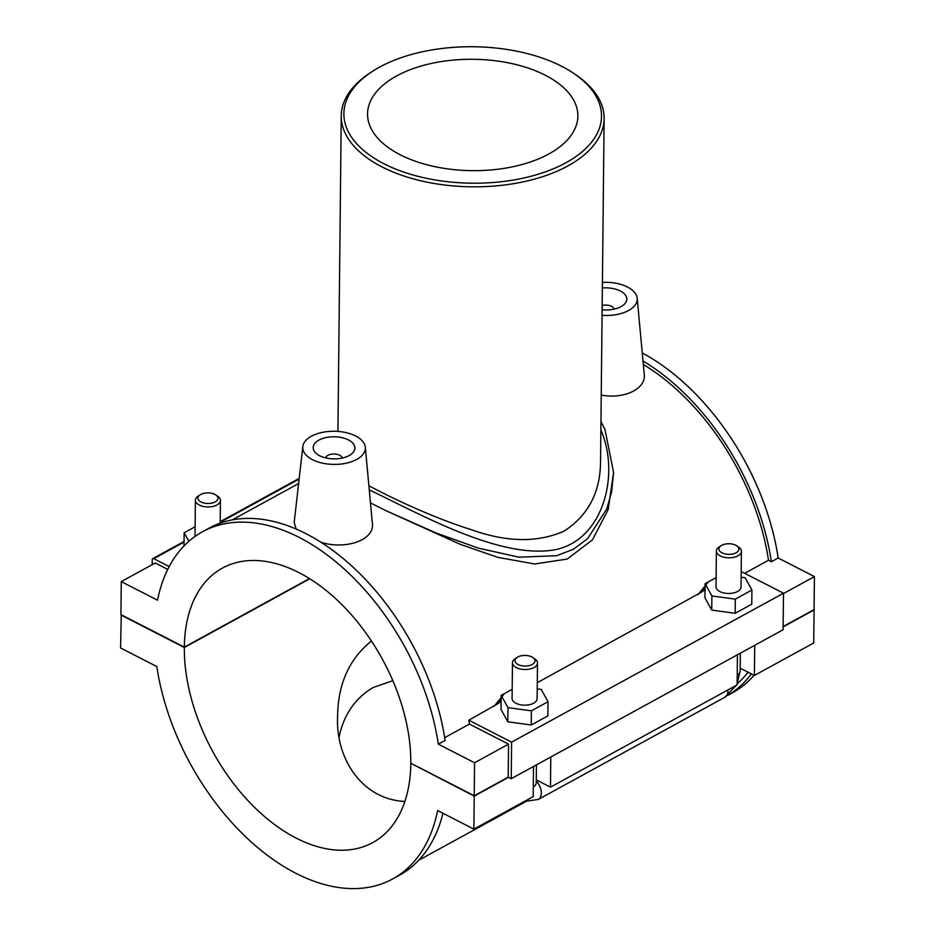 <?xml version="1.0" encoding="UTF-8"?>
<svg xmlns="http://www.w3.org/2000/svg" width="935" height="935" viewBox="0 0 935 935"><rect width="100%" height="100%" fill="white"/><g stroke="black" fill="none" stroke-linecap="round" stroke-linejoin="round"><path stroke-width="1.4" d="M392.84 680.692L372.995 687.576C354.973 698.375 343.671 714.901 339.089 737.166M404.89 801.424C362.254 799.612 335.817 758.823 337.57 717.238C337.792 684.373 349.082 658.976 371.44 641.036M565.92 162.772A128.82 68.232 -179.4 0 1 387.686 165.589A128.82 68.232 -179.4 0 1 372.527 71.317A128.82 68.232 -179.4 0 1 573.774 73.433A128.82 68.232 -179.4 0 1 565.92 162.772M372.527 71.317L370.47 72.661A131.449 69.622 0.6 0 0 341.24 115.823A131.449 69.622 0.6 0 0 423.485 181.39A131.449 69.622 0.6 0 0 567.802 165.974A131.449 69.622 0.6 0 0 604.127 118.581A131.449 69.622 0.6 0 0 575.82 74.812L573.774 73.433M604.127 118.581L600.527 462.918C600.036 492.932 587.846 515.688 563.98 531.173C537.718 542.744 507.132 542.347 472.198 529.97C435.581 518.68 393.401 498.951 368.881 485.709M396.615 75.957A105.164 55.691 -179.4 0 1 512.064 63.627A105.164 55.691 -179.4 0 1 577.865 116.08A105.164 55.691 -179.4 0 1 472.128 170.661A105.164 55.691 -179.4 0 1 367.548 113.871A105.164 55.691 -179.4 0 1 396.615 75.957M613.57 472.584L608.159 509.622L592.439 539.881L567.183 559.072L534.575 563.98L497.946 557.389L460.721 544.521L385.991 510.697L436.528 533.149L478.206 548.097L518.855 557.178L556.676 555.717L573.354 549.277L587.531 538.805L606.71 509.061L611.63 491.787L613.57 472.537L605.027 429.586L600.96 421.521M386.003 510.697L370.482 502.89M600.866 429.995C619.928 473.344 604.174 539.051 555.904 549.593C501.347 560.042 421.556 514.858 369.267 489.858M167.739 569.392L155.257 562.987L121.27 581.605L157.524 600.2A197.928 122.134 61.3 0 1 202.486 531.77A197.928 122.134 61.3 0 1 343.858 568.714A197.928 122.134 61.3 0 1 438.316 744.167L445.107 740.438A197.928 122.134 -118.7 0 0 350.648 564.985A197.928 122.134 -118.7 0 0 209.276 528.053L202.486 531.77M533.511 766.478L533.195 796.62L473.87 829.123L437.615 810.528A197.928 122.134 61.3 0 1 392.653 878.958A197.928 122.134 61.3 0 1 251.281 842.014A197.928 122.134 61.3 0 1 156.835 666.562L120.58 647.978L121.258 614.786M392.653 878.958L399.455 875.23A197.928 122.134 -118.7 0 0 442.968 813.275M754.709 645.314L754.393 675.456L813.731 642.953L814.069 609.947L783.144 626.894M754.393 675.456L740.193 668.174M642.275 352.939A197.928 122.134 61.3 0 1 778.165 558.008L771.375 561.725A197.928 122.134 -118.7 0 0 643.011 360.957M771.375 561.725L768.512 560.252A194.048 119.738 -118.7 0 0 643.338 364.475M754.054 675.28A197.928 122.134 61.3 0 1 732.514 692.788L727.71 695.43M727.956 695.243A197.928 122.134 -118.7 0 0 751.354 673.901M737.131 683.836A194.048 119.738 -118.7 0 0 748.035 672.195M768.512 560.252L744.669 573.307M783.495 593.538L814.42 576.591L814.081 609.597L783.144 626.543M778.165 558.008L814.42 576.591M469.428 724.076A194.048 119.738 -118.7 0 0 468.809 720.207L511.609 742.145L511.223 778.691L508.208 777.149L508.546 744.143L469.428 724.076L444.674 737.645M468.809 720.207L497.981 703.646A31.299 16.573 -179.4 0 1 501.125 701.46M504.514 693.525L494.007 706.404M537.286 682.69L701.904 591.948A31.299 16.573 -179.4 0 1 705.048 589.763M708.426 581.827L697.919 594.707M365.316 447.246A31.299 16.573 -179.4 0 1 356.702 459.436A31.299 16.573 -179.4 0 1 321.558 462.93A31.299 16.573 -179.4 0 1 302.823 446.591A31.299 16.573 -179.4 0 1 311.413 436.213A31.299 16.573 -179.4 0 1 344.98 432.379A31.299 16.573 -179.4 0 1 365.316 447.246L372.34 523.027C375.029 540.173 345.634 550.06 320.997 542.3M296.185 529.07L294.174 522.583L302.823 446.591M602.07 315.317A31.299 16.573 0.6 0 0 628.589 310.514A31.299 16.573 0.6 0 0 637.202 298.323L644.227 374.105C646.494 388.89 623.855 399.514 601.228 395.061M511.223 778.691L783.109 629.758L783.495 593.211L741.198 571.53M511.609 742.145L783.495 593.211M705.107 583.65L704.955 597.804L711.745 610.099L735.155 613.29L751.787 604.185L751.927 590.02L735.307 599.136L711.886 595.946L705.107 583.65L716.093 577.631M501.195 695.348L501.043 709.501L507.822 721.797L531.244 724.987L547.863 715.883L548.015 701.717L531.384 710.834L507.974 707.643L501.195 695.348L512.181 689.329M497.981 703.646L501.16 698.538M121.27 581.605L120.931 614.611L184.335 647.125A156.496 96.562 61.3 0 1 222.39 568.118A156.496 96.562 61.3 0 1 344.559 607.364A156.496 96.562 61.3 0 1 410.804 763.252L474.22 795.755L474.559 762.75L508.546 744.143M474.22 795.755L508.208 777.149M701.904 591.948L705.072 586.841M741.139 577.187L745.148 577.725L751.927 590.02M711.745 610.099L711.886 595.946M537.228 688.885L541.236 689.422L548.015 701.717M507.822 721.797L507.974 707.643M152.206 564.67L152.253 559.679A2.092 1.286 61.3 0 1 152.767 558.616A2.092 1.286 61.3 0 1 153.784 558.674L184.031 542.113M169.188 566.575L153.784 558.674M183.996 545.947L184.137 532.775L188.847 541.318M195.123 526.756L184.137 532.775M602.175 305.511A8.345 4.418 -179.4 0 1 614.131 309.123M602.35 287.98A20.862 11.056 -179.4 0 1 626.812 299.118A20.862 11.056 -179.4 0 1 602.128 309.73M637.202 298.323A31.299 16.573 0.6 0 0 602.409 282.393M325.66 457.881A8.345 4.418 -179.4 0 1 327.904 455.345A8.345 4.418 -179.4 0 1 336.647 454.281A8.345 4.418 -179.4 0 1 342.245 458.057M318.964 440.081A20.862 11.056 -179.4 0 1 341.871 437.638A20.862 11.056 -179.4 0 1 354.926 448.04A20.862 11.056 -179.4 0 1 333.947 458.875A20.862 11.056 -179.4 0 1 313.19 447.608A20.862 11.056 -179.4 0 1 318.964 440.081M735.155 613.29L735.307 599.136M716.374 551.042L716 586.701A12.517 6.627 0.6 0 0 723.83 592.954A12.517 6.627 0.6 0 0 737.575 591.481A12.517 6.627 0.6 0 0 741.034 586.97L741.408 551.311A12.517 6.627 -179.4 0 1 737.949 555.822A12.517 6.627 -179.4 0 1 724.204 557.283A12.517 6.627 -179.4 0 1 716.374 551.042A12.517 6.627 -179.4 0 1 719.155 546.928L721.13 545.654A10.016 5.306 0.6 0 0 722.299 552.982A10.016 5.306 0.6 0 0 736.161 552.772A10.016 5.306 0.6 0 0 736.768 545.818A10.016 5.306 0.6 0 0 721.13 545.654M531.244 724.987L531.384 710.834M512.462 662.74L512.088 698.398A12.517 6.627 0.6 0 0 515.968 703.272A12.517 6.627 0.6 0 0 529.502 704.674A12.517 6.627 0.6 0 0 537.122 698.667L537.496 663.008A12.517 6.627 -179.4 0 1 534.037 667.52A12.517 6.627 -179.4 0 1 516.342 667.602A12.517 6.627 -179.4 0 1 512.462 662.74A12.517 6.627 -179.4 0 1 515.243 658.626L517.207 657.352A10.016 5.306 0.6 0 0 518.387 664.68A10.016 5.306 0.6 0 0 532.249 664.469A10.016 5.306 0.6 0 0 532.856 657.515A10.016 5.306 0.6 0 0 517.207 657.352M532.856 657.515L534.797 658.836A12.517 6.627 -179.4 0 1 537.496 663.008M736.768 545.818L738.72 547.139A12.517 6.627 -179.4 0 1 741.408 551.311M550.797 757.011L550.481 787.153L737.119 684.923L737.435 654.78M550.481 787.153L536.269 779.872M508.535 777.312L474.22 796.117L411.143 763.416M473.87 829.123L474.22 796.117M200.148 494.79A10.016 5.306 -179.4 0 1 200.698 494.463A10.016 5.306 -179.4 0 1 215.798 494.954A10.016 5.306 -179.4 0 1 214.711 502.142A10.016 5.306 -179.4 0 1 201.083 502.001A10.016 5.306 -179.4 0 1 200.148 494.79L198.185 496.064A12.517 6.627 0.6 0 0 195.403 500.178L195.029 535.837A12.517 6.627 0.6 0 0 195.064 536.409M195.403 500.178A12.517 6.627 0.6 0 0 199.284 505.04A12.517 6.627 0.6 0 0 212.818 506.443A12.517 6.627 0.6 0 0 220.438 500.435A12.517 6.627 0.6 0 0 217.738 496.263L215.798 494.954M410.804 763.603A156.496 96.562 61.3 0 1 372.749 842.61A156.496 96.562 61.3 0 1 250.58 803.364A156.496 96.562 61.3 0 1 184.335 647.487L120.919 614.973M309.766 578.777L184.335 647.487M184.335 647.125L309.462 578.59M474.559 762.75L438.316 744.167M220.204 522.291L299.118 479.071M536.433 764.888L536.246 782.735A12.517 6.627 -179.4 0 1 533.301 786.943M737.212 675.245A12.517 6.627 0.6 0 0 740.158 671.026L740.345 653.191M536.258 780.912A12.517 7.725 61.3 0 1 538.268 799.46L524.371 801.459M727.921 689.96A12.517 7.725 61.3 0 1 724.905 697.229L538.268 799.46M341.24 115.823L337.932 431.409M232.254 519.895L298.616 483.547M418.693 860.27L525.575 801.727M152.767 558.616L184.043 541.482M220.216 521.672L299.2 478.404M740.158 671.026L737.131 683.637M736.231 685.402L724.905 697.229M220.204 523.144L220.438 500.435"/></g></svg>
